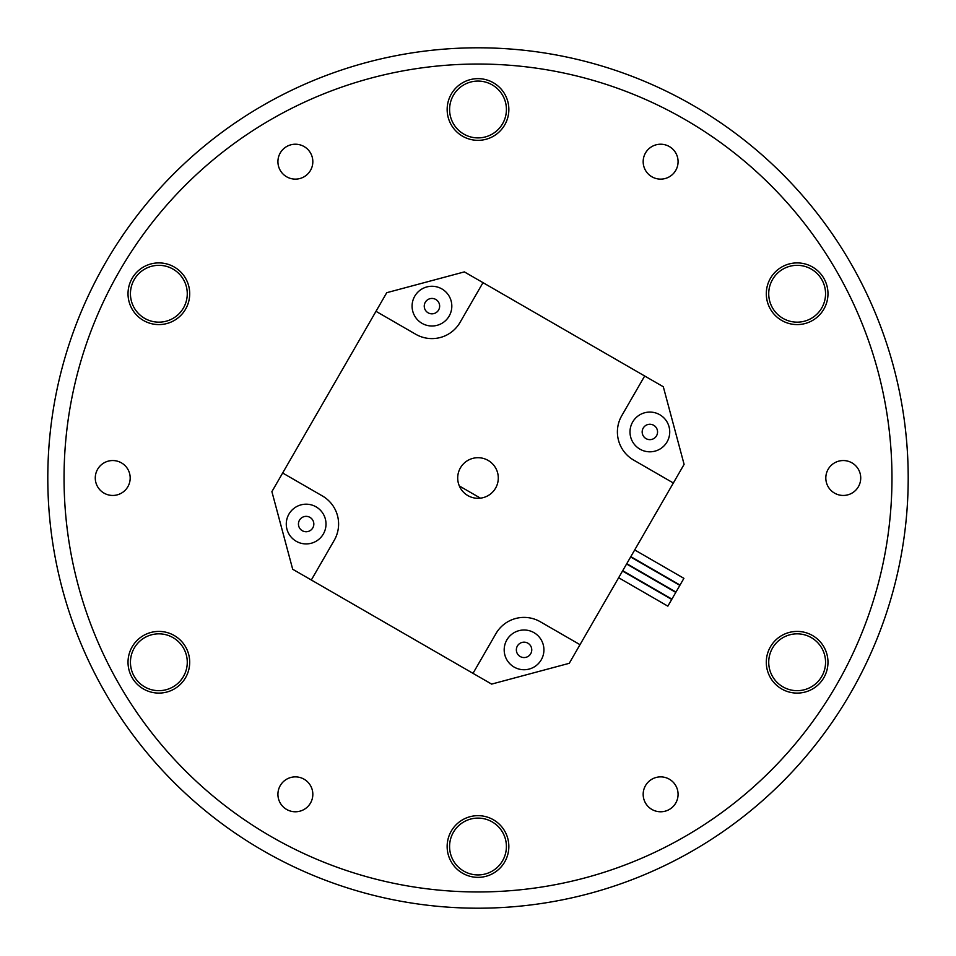 <?xml version="1.0" encoding="UTF-8"?>
<svg xmlns="http://www.w3.org/2000/svg" width="956" height="956" viewBox="0 0 956 956"><rect width="100%" height="100%" fill="white"/><g stroke="black" fill="none" stroke-linecap="round" stroke-linejoin="round"><path stroke-width="1.43" d="M825.817 478A17.447 17.447 0 0 1 851.987 462.883A17.447 17.447 0 0 1 851.987 493.117A17.447 17.447 0 0 1 825.817 478M891.972 478A413.972 413.972 0 0 1 271.014 836.5A413.972 413.972 0 0 1 271.014 119.5A413.972 413.972 0 0 1 891.972 478M908.2 478A430.2 430.2 0 0 0 262.9 105.435A430.2 430.2 0 0 0 262.9 850.565A430.2 430.2 0 0 0 908.2 478M651.908 779.212A17.447 17.447 0 0 1 678.079 794.328A17.447 17.447 0 0 1 651.908 809.445A17.447 17.447 0 0 1 651.908 779.212M304.092 779.212A17.447 17.447 0 0 1 304.092 809.445A17.447 17.447 0 0 1 277.921 794.328A17.447 17.447 0 0 1 304.092 779.212M130.183 478A17.447 17.447 0 0 1 104.013 493.117A17.447 17.447 0 0 1 104.013 462.883A17.447 17.447 0 0 1 130.183 478M304.092 176.788A17.447 17.447 0 0 1 277.921 161.672A17.447 17.447 0 0 1 304.092 146.555A17.447 17.447 0 0 1 304.092 176.788M651.908 176.788A17.447 17.447 0 0 1 651.908 146.555A17.447 17.447 0 0 1 678.079 161.672A17.447 17.447 0 0 1 651.908 176.788M508.843 846.514A30.843 30.843 0 0 1 462.573 873.222A30.843 30.843 0 0 1 462.573 819.794A30.843 30.843 0 0 1 508.843 846.514M812.564 635.549A30.843 30.843 0 0 1 812.564 688.965A30.843 30.843 0 0 1 766.294 662.257A30.843 30.843 0 0 1 812.564 635.549M781.721 267.035A30.843 30.843 0 0 1 827.98 293.743A30.843 30.843 0 0 1 781.721 320.451A30.843 30.843 0 0 1 781.721 267.035M447.157 109.486A30.843 30.843 0 0 1 493.427 82.778A30.843 30.843 0 0 1 493.427 136.206A30.843 30.843 0 0 1 447.157 109.486M143.436 320.451A30.843 30.843 0 0 1 143.436 267.035A30.843 30.843 0 0 1 189.706 293.743A30.843 30.843 0 0 1 143.436 320.451M174.279 688.965A30.843 30.843 0 0 1 128.02 662.257A30.843 30.843 0 0 1 174.279 635.549A30.843 30.843 0 0 1 174.279 688.965M282.653 473.005L271.898 491.635L292.691 569.25L311.321 580.005L334.253 540.283A32.468 32.468 0 0 0 322.375 495.937L282.653 473.005L375.995 311.321L415.717 334.253A32.468 32.468 0 0 0 460.063 322.375L482.995 282.653L644.679 375.995L621.747 415.717A32.468 32.468 0 0 0 633.625 460.063L673.347 482.995L580.005 644.679L540.283 621.747A32.468 32.468 0 0 0 495.937 633.625L473.005 673.347L311.321 580.005M473.005 673.347L491.635 684.102L569.25 663.309L580.005 644.679M644.679 375.995L663.309 386.75L684.102 464.365L673.347 482.995M375.995 311.321L386.75 292.691L464.365 271.898L482.995 282.653M533.986 632.657A19.873 19.873 0 0 0 506.847 639.934A19.873 19.873 0 0 0 514.113 667.073A19.873 19.873 0 0 0 541.263 659.795A19.873 19.873 0 0 0 533.986 632.657A19.873 19.873 0 0 0 506.847 639.934A19.873 19.873 0 0 0 514.113 667.073A19.873 19.873 0 0 0 541.263 659.795A19.873 19.873 0 0 0 533.986 632.657M441.887 288.927A19.873 19.873 0 0 0 412.084 306.135A19.873 19.873 0 0 0 441.887 323.343A19.873 19.873 0 0 0 441.887 288.927A19.873 19.873 0 0 0 412.084 306.135A19.873 19.873 0 0 0 441.887 323.343A19.873 19.873 0 0 0 441.887 288.927M659.795 414.737A19.873 19.873 0 0 0 632.657 422.014A19.873 19.873 0 0 0 639.934 449.153A19.873 19.873 0 0 0 667.073 441.887A19.873 19.873 0 0 0 659.795 414.737A19.873 19.873 0 0 0 632.657 422.014A19.873 19.873 0 0 0 639.934 449.153A19.873 19.873 0 0 0 667.073 441.887A19.873 19.873 0 0 0 659.795 414.737M459.334 485.971A20.291 20.291 0 0 0 497.825 473.686A20.291 20.291 0 0 0 471.822 458.665A20.291 20.291 0 0 0 459.334 485.971L480.426 498.148M296.205 541.263A19.873 19.873 0 0 0 326.008 524.055A19.873 19.873 0 0 0 296.205 506.847A19.873 19.873 0 0 0 296.205 541.263A19.873 19.873 0 0 0 326.008 524.055A19.873 19.873 0 0 0 296.205 506.847A19.873 19.873 0 0 0 296.205 541.263M634.7 549.939L683.91 578.344L680.027 585.06L630.829 556.655M630.637 556.966L679.847 585.371L675.976 592.087L626.766 563.682M626.586 563.992L675.784 592.409L671.913 599.113L622.703 570.708M622.523 571.019L671.733 599.436L667.85 606.152L618.652 577.735M811.345 637.652A28.405 28.405 0 0 0 768.732 662.257A28.405 28.405 0 0 0 811.345 686.862A28.405 28.405 0 0 0 811.345 637.652M173.06 686.862A28.405 28.405 0 0 0 173.06 637.652A28.405 28.405 0 0 0 130.446 662.257A28.405 28.405 0 0 0 173.06 686.862M782.94 269.138A28.405 28.405 0 0 0 782.94 318.348A28.405 28.405 0 0 0 825.554 293.743A28.405 28.405 0 0 0 782.94 269.138M144.655 318.348A28.405 28.405 0 0 0 187.268 293.743A28.405 28.405 0 0 0 144.655 269.138A28.405 28.405 0 0 0 144.655 318.348M449.595 109.486A28.405 28.405 0 0 0 492.209 134.091A28.405 28.405 0 0 0 492.209 84.881A28.405 28.405 0 0 0 449.595 109.486M506.405 846.514A28.405 28.405 0 0 0 463.791 821.909A28.405 28.405 0 0 0 463.791 871.119A28.405 28.405 0 0 0 506.405 846.514M527.903 643.197A7.696 7.696 0 0 0 516.36 649.865A7.696 7.696 0 0 0 527.903 656.533A7.696 7.696 0 0 0 527.903 643.197M435.793 299.467A7.696 7.696 0 0 0 424.249 306.135A7.696 7.696 0 0 0 435.793 312.803A7.696 7.696 0 0 0 435.793 299.467M646.017 438.613A7.696 7.696 0 0 0 657.561 431.945A7.696 7.696 0 0 0 646.017 425.289A7.696 7.696 0 0 0 646.017 438.613M302.287 530.711A7.696 7.696 0 0 0 313.831 524.055A7.696 7.696 0 0 0 302.287 517.387A7.696 7.696 0 0 0 302.287 530.711"/></g></svg>

